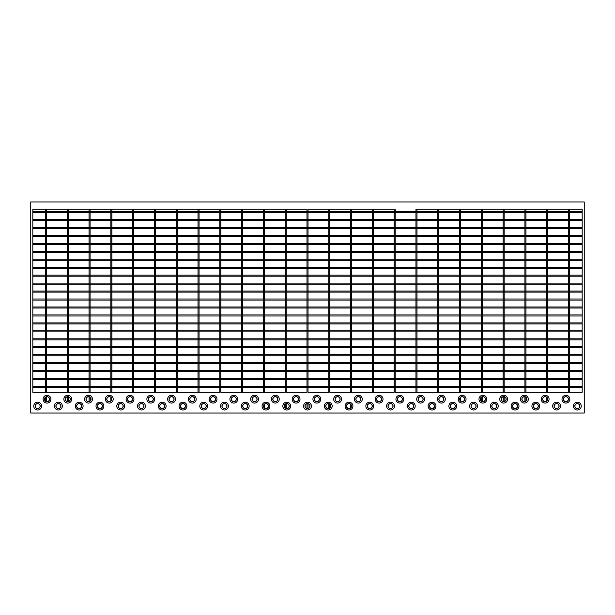 <?xml version="1.0" encoding="UTF-8"?>
<svg xmlns="http://www.w3.org/2000/svg" width="615" height="615" viewBox="0 0 615 615"><rect width="100%" height="100%" fill="white"/><g stroke="black" fill="none" stroke-linecap="round" stroke-linejoin="round"><path stroke-width="0.92" d="M416.985 392.255L415.955 392.255L415.955 209.254L416.985 209.254L416.985 392.255M438.779 392.255L437.742 392.255L437.742 209.254L438.779 209.254L438.779 392.255M460.574 392.255L459.536 392.255L459.536 209.254L460.574 209.254L460.574 392.255M460.574 397.321L460.574 401.026M482.368 392.255L481.33 392.255L481.33 209.254L482.368 209.254L482.368 392.255M481.33 397.321L481.33 401.026M482.368 396.806L482.368 401.541M504.162 392.255L503.132 392.255L503.132 209.254L504.162 209.254L504.162 392.255M503.132 396.806L503.132 401.541M504.162 396.806L504.162 401.541M525.956 392.255L524.926 392.255L524.926 209.254L525.956 209.254L525.956 392.255M524.926 396.806L524.926 401.541M525.956 397.321L525.956 401.026M547.757 392.255L546.72 392.255L546.72 209.254L547.757 209.254L547.757 392.255M546.72 397.321L546.72 401.026M569.552 392.255L568.514 392.255L568.514 209.254L569.552 209.254L569.552 392.255M199.045 392.255L198.007 392.255L198.007 209.254L199.045 209.254L199.045 392.255M177.251 392.255L176.213 392.255L176.213 209.254L177.251 209.254L177.251 392.255M582.174 306.985L32.826 306.985L32.826 308.023L582.174 308.023L582.174 306.985M582.174 299.028L32.826 299.028L32.826 300.066L582.174 300.066L582.174 299.028M582.174 291.064L32.826 291.064L32.826 292.11L582.174 292.11L582.174 291.064M582.174 283.115L32.826 283.115L32.826 284.145L582.174 284.145L582.174 283.115M582.174 275.159L32.826 275.159L32.826 276.197L582.174 276.197L582.174 275.159M582.174 267.202L32.826 267.202L32.826 268.24L582.174 268.24L582.174 267.202M582.174 259.246L32.826 259.246L32.826 260.283L582.174 260.283L582.174 259.246M582.174 251.289L32.826 251.289L32.826 252.327L582.174 252.327L582.174 251.289M582.174 243.332L32.826 243.332L32.826 244.37L582.174 244.37L582.174 243.332M582.174 235.376L32.826 235.376L32.826 236.414L582.174 236.414L582.174 235.376M582.174 227.412L32.826 227.412L32.826 228.457L582.174 228.457L582.174 227.412M569.552 220.593L582.174 220.593L582.174 219.463L32.826 219.463L32.826 220.593L45.449 220.593M582.174 220.493L32.826 220.493M582.174 219.463L582.174 211.499L32.826 211.499L32.826 219.463M582.174 212.544L32.826 212.544M582.174 314.942L32.826 314.942L32.826 315.979L582.174 315.979L582.174 314.942M582.174 322.898L32.826 322.898L32.826 323.936L582.174 323.936L582.174 322.898M582.174 330.855L32.826 330.855L32.826 331.892L582.174 331.892L582.174 330.855M155.457 392.255L154.427 392.255L154.427 209.254L155.457 209.254L155.457 392.255M133.663 392.255L132.632 392.255L132.632 209.254L133.663 209.254L133.663 392.255M111.876 392.255L110.838 392.255L110.838 209.254L111.876 209.254L111.876 392.255M110.838 397.321L110.838 401.026M90.074 392.255L89.037 392.255L89.037 209.254L90.074 209.254L90.074 392.255M89.037 396.806L89.037 401.541M90.074 397.321L90.074 401.026M68.28 392.255L67.243 392.255L67.243 209.254L68.28 209.254L68.28 392.255M67.243 396.806L67.243 401.541M68.28 396.806L68.28 401.541M46.486 392.255L45.449 392.255L45.449 209.254L46.486 209.254L46.486 392.255M45.449 397.321L45.449 401.026M46.486 396.806L46.486 401.541M582.174 338.811L32.826 338.811L32.826 339.849L582.174 339.849L582.174 338.811M582.174 346.768L32.826 346.768L32.826 347.806L582.174 347.806L582.174 346.768M582.174 354.724L32.826 354.724L32.826 355.762L582.174 355.762L582.174 354.724M565.915 396.752A2.422 2.422 0 0 0 563.494 399.173A2.422 2.422 0 0 0 565.915 401.595A2.422 2.422 0 0 0 568.337 399.173A2.422 2.422 0 0 0 565.915 396.752M565.915 401.703A2.529 2.529 0 0 0 568.445 399.173A2.529 2.529 0 0 0 565.915 396.644A2.529 2.529 0 0 0 563.386 399.173A2.529 2.529 0 0 0 565.915 401.703M565.915 403.086A3.913 3.913 0 0 0 569.828 399.173A3.913 3.913 0 0 0 565.915 395.26A3.913 3.913 0 0 0 562.002 399.173A3.913 3.913 0 0 0 565.915 403.086M545.159 396.752A2.422 2.422 0 0 0 542.738 399.173A2.422 2.422 0 0 0 545.159 401.595A2.422 2.422 0 0 0 547.581 399.173A2.422 2.422 0 0 0 545.159 396.752M545.159 401.703A2.529 2.529 0 0 0 547.688 399.173A2.529 2.529 0 0 0 545.159 396.644A2.529 2.529 0 0 0 542.63 399.173A2.529 2.529 0 0 0 545.159 401.703M545.159 403.086A3.913 3.913 0 0 0 549.072 399.173A3.913 3.913 0 0 0 545.159 395.26A3.913 3.913 0 0 0 541.246 399.173A3.913 3.913 0 0 0 545.159 403.086M524.403 396.752A2.422 2.422 0 0 0 521.981 399.173A2.422 2.422 0 0 0 524.403 401.595A2.422 2.422 0 0 0 526.824 399.173A2.422 2.422 0 0 0 524.403 396.752M524.403 401.703A2.529 2.529 0 0 0 526.932 399.173A2.529 2.529 0 0 0 524.403 396.644A2.529 2.529 0 0 0 521.874 399.173A2.529 2.529 0 0 0 524.403 401.703M524.403 403.086A3.913 3.913 0 0 0 528.316 399.173A3.913 3.913 0 0 0 524.403 395.26A3.913 3.913 0 0 0 520.49 399.173A3.913 3.913 0 0 0 524.403 403.086M503.647 396.752A2.422 2.422 0 0 0 501.225 399.173A2.422 2.422 0 0 0 503.647 401.595A2.422 2.422 0 0 0 506.068 399.173A2.422 2.422 0 0 0 503.647 396.752M503.647 401.703A2.529 2.529 0 0 0 506.176 399.173A2.529 2.529 0 0 0 503.647 396.644A2.529 2.529 0 0 0 501.117 399.173A2.529 2.529 0 0 0 503.647 401.703M503.647 403.086A3.913 3.913 0 0 0 507.56 399.173A3.913 3.913 0 0 0 503.647 395.26A3.913 3.913 0 0 0 499.734 399.173A3.913 3.913 0 0 0 503.647 403.086M482.89 396.752A2.422 2.422 0 0 0 480.469 399.173A2.422 2.422 0 0 0 482.89 401.595A2.422 2.422 0 0 0 485.312 399.173A2.422 2.422 0 0 0 482.89 396.752M482.89 401.703A2.529 2.529 0 0 0 485.42 399.173A2.529 2.529 0 0 0 482.89 396.644A2.529 2.529 0 0 0 480.361 399.173A2.529 2.529 0 0 0 482.89 401.703M482.89 403.086A3.913 3.913 0 0 0 486.803 399.173A3.913 3.913 0 0 0 482.89 395.26A3.913 3.913 0 0 0 478.977 399.173A3.913 3.913 0 0 0 482.89 403.086M462.134 396.752A2.422 2.422 0 0 0 459.713 399.173A2.422 2.422 0 0 0 462.134 401.595A2.422 2.422 0 0 0 464.556 399.173A2.422 2.422 0 0 0 462.134 396.752M462.134 401.703A2.529 2.529 0 0 0 464.663 399.173A2.529 2.529 0 0 0 462.134 396.644A2.529 2.529 0 0 0 459.605 399.173A2.529 2.529 0 0 0 462.134 401.703M462.134 403.086A3.913 3.913 0 0 0 466.047 399.173A3.913 3.913 0 0 0 462.134 395.26A3.913 3.913 0 0 0 458.221 399.173A3.913 3.913 0 0 0 462.134 403.086M441.378 396.752A2.422 2.422 0 0 0 438.956 399.173A2.422 2.422 0 0 0 441.378 401.595A2.422 2.422 0 0 0 443.799 399.173A2.422 2.422 0 0 0 441.378 396.752M441.378 401.703A2.529 2.529 0 0 0 443.907 399.173A2.529 2.529 0 0 0 441.378 396.644A2.529 2.529 0 0 0 438.849 399.173A2.529 2.529 0 0 0 441.378 401.703M441.378 403.086A3.913 3.913 0 0 0 445.291 399.173A3.913 3.913 0 0 0 441.378 395.26A3.913 3.913 0 0 0 437.465 399.173A3.913 3.913 0 0 0 441.378 403.086M420.622 396.752A2.422 2.422 0 0 0 418.2 399.173A2.422 2.422 0 0 0 420.622 401.595A2.422 2.422 0 0 0 423.043 399.173A2.422 2.422 0 0 0 420.622 396.752M420.622 401.703A2.529 2.529 0 0 0 423.151 399.173A2.529 2.529 0 0 0 420.622 396.644A2.529 2.529 0 0 0 418.092 399.173A2.529 2.529 0 0 0 420.622 401.703M420.622 403.086A3.913 3.913 0 0 0 424.535 399.173A3.913 3.913 0 0 0 420.622 395.26A3.913 3.913 0 0 0 416.709 399.173A3.913 3.913 0 0 0 420.622 403.086M399.865 396.752A2.422 2.422 0 0 0 397.444 399.173A2.422 2.422 0 0 0 399.865 401.595A2.422 2.422 0 0 0 402.287 399.173A2.422 2.422 0 0 0 399.865 396.752M399.865 401.703A2.529 2.529 0 0 0 402.395 399.173A2.529 2.529 0 0 0 399.865 396.644A2.529 2.529 0 0 0 397.336 399.173A2.529 2.529 0 0 0 399.865 401.703M399.865 403.086A3.913 3.913 0 0 0 403.778 399.173A3.913 3.913 0 0 0 399.865 395.26A3.913 3.913 0 0 0 395.952 399.173A3.913 3.913 0 0 0 399.865 403.086M379.109 396.752A2.422 2.422 0 0 0 376.688 399.173A2.422 2.422 0 0 0 379.109 401.595A2.422 2.422 0 0 0 381.531 399.173A2.422 2.422 0 0 0 379.109 396.752M379.109 401.703A2.529 2.529 0 0 0 381.638 399.173A2.529 2.529 0 0 0 379.109 396.644A2.529 2.529 0 0 0 376.58 399.173A2.529 2.529 0 0 0 379.109 401.703M379.109 403.086A3.913 3.913 0 0 0 383.022 399.173A3.913 3.913 0 0 0 379.109 395.26A3.913 3.913 0 0 0 375.196 399.173A3.913 3.913 0 0 0 379.109 403.086M358.353 396.752A2.422 2.422 0 0 0 355.931 399.173A2.422 2.422 0 0 0 358.353 401.595A2.422 2.422 0 0 0 360.774 399.173A2.422 2.422 0 0 0 358.353 396.752M358.353 401.703A2.529 2.529 0 0 0 360.882 399.173A2.529 2.529 0 0 0 358.353 396.644A2.529 2.529 0 0 0 355.824 399.173A2.529 2.529 0 0 0 358.353 401.703M358.353 403.086A3.913 3.913 0 0 0 362.266 399.173A3.913 3.913 0 0 0 358.353 395.26A3.913 3.913 0 0 0 354.44 399.173A3.913 3.913 0 0 0 358.353 403.086M337.597 396.752A2.422 2.422 0 0 0 335.175 399.173A2.422 2.422 0 0 0 337.597 401.595A2.422 2.422 0 0 0 340.018 399.173A2.422 2.422 0 0 0 337.597 396.752M337.597 401.703A2.529 2.529 0 0 0 340.126 399.173A2.529 2.529 0 0 0 337.597 396.644A2.529 2.529 0 0 0 335.067 399.173A2.529 2.529 0 0 0 337.597 401.703M337.597 403.086A3.913 3.913 0 0 0 341.51 399.173A3.913 3.913 0 0 0 337.597 395.26A3.913 3.913 0 0 0 333.684 399.173A3.913 3.913 0 0 0 337.597 403.086M47.009 396.752A2.422 2.422 0 0 0 44.588 399.173A2.422 2.422 0 0 0 47.009 401.595A2.422 2.422 0 0 0 49.431 399.173A2.422 2.422 0 0 0 47.009 396.752M47.009 401.703A2.529 2.529 0 0 0 49.538 399.173A2.529 2.529 0 0 0 47.009 396.644A2.529 2.529 0 0 0 44.48 399.173A2.529 2.529 0 0 0 47.009 401.703M47.009 403.086A3.913 3.913 0 0 0 50.922 399.173A3.913 3.913 0 0 0 47.009 395.26A3.913 3.913 0 0 0 43.096 399.173A3.913 3.913 0 0 0 47.009 403.086M67.765 396.752A2.422 2.422 0 0 0 65.344 399.173A2.422 2.422 0 0 0 67.765 401.595A2.422 2.422 0 0 0 70.187 399.173A2.422 2.422 0 0 0 67.765 396.752M67.765 401.703A2.529 2.529 0 0 0 70.294 399.173A2.529 2.529 0 0 0 67.765 396.644A2.529 2.529 0 0 0 65.236 399.173A2.529 2.529 0 0 0 67.765 401.703M67.765 403.086A3.913 3.913 0 0 0 71.678 399.173A3.913 3.913 0 0 0 67.765 395.26A3.913 3.913 0 0 0 63.852 399.173A3.913 3.913 0 0 0 67.765 403.086M88.522 396.752A2.422 2.422 0 0 0 86.1 399.173A2.422 2.422 0 0 0 88.522 401.595A2.422 2.422 0 0 0 90.943 399.173A2.422 2.422 0 0 0 88.522 396.752M88.522 401.703A2.529 2.529 0 0 0 91.051 399.173A2.529 2.529 0 0 0 88.522 396.644A2.529 2.529 0 0 0 85.992 399.173A2.529 2.529 0 0 0 88.522 401.703M88.522 403.086A3.913 3.913 0 0 0 92.434 399.173A3.913 3.913 0 0 0 88.522 395.26A3.913 3.913 0 0 0 84.609 399.173A3.913 3.913 0 0 0 88.522 403.086M109.278 396.752A2.422 2.422 0 0 0 106.856 399.173A2.422 2.422 0 0 0 109.278 401.595A2.422 2.422 0 0 0 111.699 399.173A2.422 2.422 0 0 0 109.278 396.752M109.278 401.703A2.529 2.529 0 0 0 111.807 399.173A2.529 2.529 0 0 0 109.278 396.644A2.529 2.529 0 0 0 106.749 399.173A2.529 2.529 0 0 0 109.278 401.703M109.278 403.086A3.913 3.913 0 0 0 113.191 399.173A3.913 3.913 0 0 0 109.278 395.26A3.913 3.913 0 0 0 105.365 399.173A3.913 3.913 0 0 0 109.278 403.086M130.034 396.752A2.422 2.422 0 0 0 127.613 399.173A2.422 2.422 0 0 0 130.034 401.595A2.422 2.422 0 0 0 132.456 399.173A2.422 2.422 0 0 0 130.034 396.752M130.034 401.703A2.529 2.529 0 0 0 132.563 399.173A2.529 2.529 0 0 0 130.034 396.644A2.529 2.529 0 0 0 127.505 399.173A2.529 2.529 0 0 0 130.034 401.703M130.034 403.086A3.913 3.913 0 0 0 133.947 399.173A3.913 3.913 0 0 0 130.034 395.26A3.913 3.913 0 0 0 126.121 399.173A3.913 3.913 0 0 0 130.034 403.086M150.79 396.752A2.422 2.422 0 0 0 148.369 399.173A2.422 2.422 0 0 0 150.79 401.595A2.422 2.422 0 0 0 153.212 399.173A2.422 2.422 0 0 0 150.79 396.752M150.79 401.703A2.529 2.529 0 0 0 153.32 399.173A2.529 2.529 0 0 0 150.79 396.644A2.529 2.529 0 0 0 148.261 399.173A2.529 2.529 0 0 0 150.79 401.703M150.79 403.086A3.913 3.913 0 0 0 154.703 399.173A3.913 3.913 0 0 0 150.79 395.26A3.913 3.913 0 0 0 146.877 399.173A3.913 3.913 0 0 0 150.79 403.086M171.547 396.752A2.422 2.422 0 0 0 169.125 399.173A2.422 2.422 0 0 0 171.547 401.595A2.422 2.422 0 0 0 173.968 399.173A2.422 2.422 0 0 0 171.547 396.752M171.547 401.703A2.529 2.529 0 0 0 174.076 399.173A2.529 2.529 0 0 0 171.547 396.644A2.529 2.529 0 0 0 169.017 399.173A2.529 2.529 0 0 0 171.547 401.703M171.547 403.086A3.913 3.913 0 0 0 175.46 399.173A3.913 3.913 0 0 0 171.547 395.26A3.913 3.913 0 0 0 167.634 399.173A3.913 3.913 0 0 0 171.547 403.086M192.303 396.752A2.422 2.422 0 0 0 189.881 399.173A2.422 2.422 0 0 0 192.303 401.595A2.422 2.422 0 0 0 194.724 399.173A2.422 2.422 0 0 0 192.303 396.752M192.303 401.703A2.529 2.529 0 0 0 194.832 399.173A2.529 2.529 0 0 0 192.303 396.644A2.529 2.529 0 0 0 189.774 399.173A2.529 2.529 0 0 0 192.303 401.703M192.303 403.086A3.913 3.913 0 0 0 196.216 399.173A3.913 3.913 0 0 0 192.303 395.26A3.913 3.913 0 0 0 188.39 399.173A3.913 3.913 0 0 0 192.303 403.086M213.059 396.752A2.422 2.422 0 0 0 210.638 399.173A2.422 2.422 0 0 0 213.059 401.595A2.422 2.422 0 0 0 215.481 399.173A2.422 2.422 0 0 0 213.059 396.752M213.059 401.703A2.529 2.529 0 0 0 215.588 399.173A2.529 2.529 0 0 0 213.059 396.644A2.529 2.529 0 0 0 210.53 399.173A2.529 2.529 0 0 0 213.059 401.703M213.059 403.086A3.913 3.913 0 0 0 216.972 399.173A3.913 3.913 0 0 0 213.059 395.26A3.913 3.913 0 0 0 209.146 399.173A3.913 3.913 0 0 0 213.059 403.086M233.815 396.752A2.422 2.422 0 0 0 231.394 399.173A2.422 2.422 0 0 0 233.815 401.595A2.422 2.422 0 0 0 236.237 399.173A2.422 2.422 0 0 0 233.815 396.752M233.815 401.703A2.529 2.529 0 0 0 236.345 399.173A2.529 2.529 0 0 0 233.815 396.644A2.529 2.529 0 0 0 231.286 399.173A2.529 2.529 0 0 0 233.815 401.703M233.815 403.086A3.913 3.913 0 0 0 237.728 399.173A3.913 3.913 0 0 0 233.815 395.26A3.913 3.913 0 0 0 229.902 399.173A3.913 3.913 0 0 0 233.815 403.086M254.572 396.752A2.422 2.422 0 0 0 252.15 399.173A2.422 2.422 0 0 0 254.572 401.595A2.422 2.422 0 0 0 256.993 399.173A2.422 2.422 0 0 0 254.572 396.752M254.572 401.703A2.529 2.529 0 0 0 257.101 399.173A2.529 2.529 0 0 0 254.572 396.644A2.529 2.529 0 0 0 252.042 399.173A2.529 2.529 0 0 0 254.572 401.703M254.572 403.086A3.913 3.913 0 0 0 258.485 399.173A3.913 3.913 0 0 0 254.572 395.26A3.913 3.913 0 0 0 250.659 399.173A3.913 3.913 0 0 0 254.572 403.086M275.328 396.752A2.422 2.422 0 0 0 272.906 399.173A2.422 2.422 0 0 0 275.328 401.595A2.422 2.422 0 0 0 277.749 399.173A2.422 2.422 0 0 0 275.328 396.752M275.328 401.703A2.529 2.529 0 0 0 277.857 399.173A2.529 2.529 0 0 0 275.328 396.644A2.529 2.529 0 0 0 272.799 399.173A2.529 2.529 0 0 0 275.328 401.703M275.328 403.086A3.913 3.913 0 0 0 279.241 399.173A3.913 3.913 0 0 0 275.328 395.26A3.913 3.913 0 0 0 271.415 399.173A3.913 3.913 0 0 0 275.328 403.086M296.084 396.752A2.422 2.422 0 0 0 293.663 399.173A2.422 2.422 0 0 0 296.084 401.595A2.422 2.422 0 0 0 298.506 399.173A2.422 2.422 0 0 0 296.084 396.752M296.084 401.703A2.529 2.529 0 0 0 298.613 399.173A2.529 2.529 0 0 0 296.084 396.644A2.529 2.529 0 0 0 293.555 399.173A2.529 2.529 0 0 0 296.084 401.703M296.084 403.086A3.913 3.913 0 0 0 299.997 399.173A3.913 3.913 0 0 0 296.084 395.26A3.913 3.913 0 0 0 292.171 399.173A3.913 3.913 0 0 0 296.084 403.086M316.84 396.752A2.422 2.422 0 0 0 314.419 399.173A2.422 2.422 0 0 0 316.84 401.595A2.422 2.422 0 0 0 319.262 399.173A2.422 2.422 0 0 0 316.84 396.752M316.84 401.703A2.529 2.529 0 0 0 319.37 399.173A2.529 2.529 0 0 0 316.84 396.644A2.529 2.529 0 0 0 314.311 399.173A2.529 2.529 0 0 0 316.84 401.703M316.84 403.086A3.913 3.913 0 0 0 320.753 399.173A3.913 3.913 0 0 0 316.84 395.26A3.913 3.913 0 0 0 312.927 399.173A3.913 3.913 0 0 0 316.84 403.086M577.331 408.514A2.422 2.422 0 0 1 574.91 406.092A2.422 2.422 0 0 1 577.331 403.671A2.422 2.422 0 0 1 579.753 406.092A2.422 2.422 0 0 1 577.331 408.514M577.331 403.563A2.529 2.529 0 0 1 579.86 406.092A2.529 2.529 0 0 1 577.331 408.621A2.529 2.529 0 0 1 574.802 406.092A2.529 2.529 0 0 1 577.331 403.563M577.331 402.179A3.913 3.913 0 0 1 581.244 406.092A3.913 3.913 0 0 1 577.331 410.005A3.913 3.913 0 0 1 573.418 406.092A3.913 3.913 0 0 1 577.331 402.179M556.575 408.514A2.422 2.422 0 0 1 554.153 406.092A2.422 2.422 0 0 1 556.575 403.671A2.422 2.422 0 0 1 558.997 406.092A2.422 2.422 0 0 1 556.575 408.514M556.575 403.563A2.529 2.529 0 0 1 559.104 406.092A2.529 2.529 0 0 1 556.575 408.621A2.529 2.529 0 0 1 554.046 406.092A2.529 2.529 0 0 1 556.575 403.563M556.575 402.179A3.913 3.913 0 0 1 560.488 406.092A3.913 3.913 0 0 1 556.575 410.005A3.913 3.913 0 0 1 552.662 406.092A3.913 3.913 0 0 1 556.575 402.179M535.819 408.514A2.422 2.422 0 0 1 533.397 406.092A2.422 2.422 0 0 1 535.819 403.671A2.422 2.422 0 0 1 538.24 406.092A2.422 2.422 0 0 1 535.819 408.514M535.819 403.563A2.529 2.529 0 0 1 538.348 406.092A2.529 2.529 0 0 1 535.819 408.621A2.529 2.529 0 0 1 533.29 406.092A2.529 2.529 0 0 1 535.819 403.563M535.819 402.179A3.913 3.913 0 0 1 539.732 406.092A3.913 3.913 0 0 1 535.819 410.005A3.913 3.913 0 0 1 531.906 406.092A3.913 3.913 0 0 1 535.819 402.179M515.062 408.514A2.422 2.422 0 0 1 512.641 406.092A2.422 2.422 0 0 1 515.062 403.671A2.422 2.422 0 0 1 517.484 406.092A2.422 2.422 0 0 1 515.062 408.514M515.062 403.563A2.529 2.529 0 0 1 517.592 406.092A2.529 2.529 0 0 1 515.062 408.621A2.529 2.529 0 0 1 512.533 406.092A2.529 2.529 0 0 1 515.062 403.563M515.062 402.179A3.913 3.913 0 0 1 518.975 406.092A3.913 3.913 0 0 1 515.062 410.005A3.913 3.913 0 0 1 511.15 406.092A3.913 3.913 0 0 1 515.062 402.179M494.306 408.514A2.422 2.422 0 0 1 491.885 406.092A2.422 2.422 0 0 1 494.306 403.671A2.422 2.422 0 0 1 496.728 406.092A2.422 2.422 0 0 1 494.306 408.514M494.306 403.563A2.529 2.529 0 0 1 496.835 406.092A2.529 2.529 0 0 1 494.306 408.621A2.529 2.529 0 0 1 491.777 406.092A2.529 2.529 0 0 1 494.306 403.563M494.306 402.179A3.913 3.913 0 0 1 498.219 406.092A3.913 3.913 0 0 1 494.306 410.005A3.913 3.913 0 0 1 490.393 406.092A3.913 3.913 0 0 1 494.306 402.179M473.55 408.514A2.422 2.422 0 0 1 471.128 406.092A2.422 2.422 0 0 1 473.55 403.671A2.422 2.422 0 0 1 475.972 406.092A2.422 2.422 0 0 1 473.55 408.514M473.55 403.563A2.529 2.529 0 0 1 476.079 406.092A2.529 2.529 0 0 1 473.55 408.621A2.529 2.529 0 0 1 471.021 406.092A2.529 2.529 0 0 1 473.55 403.563M473.55 402.179A3.913 3.913 0 0 1 477.463 406.092A3.913 3.913 0 0 1 473.55 410.005A3.913 3.913 0 0 1 469.637 406.092A3.913 3.913 0 0 1 473.55 402.179M452.794 408.514A2.422 2.422 0 0 1 450.372 406.092A2.422 2.422 0 0 1 452.794 403.671A2.422 2.422 0 0 1 455.215 406.092A2.422 2.422 0 0 1 452.794 408.514M452.794 403.563A2.529 2.529 0 0 1 455.323 406.092A2.529 2.529 0 0 1 452.794 408.621A2.529 2.529 0 0 1 450.265 406.092A2.529 2.529 0 0 1 452.794 403.563M452.794 402.179A3.913 3.913 0 0 1 456.707 406.092A3.913 3.913 0 0 1 452.794 410.005A3.913 3.913 0 0 1 448.881 406.092A3.913 3.913 0 0 1 452.794 402.179M432.038 408.514A2.422 2.422 0 0 1 429.616 406.092A2.422 2.422 0 0 1 432.038 403.671A2.422 2.422 0 0 1 434.459 406.092A2.422 2.422 0 0 1 432.038 408.514M432.038 403.563A2.529 2.529 0 0 1 434.567 406.092A2.529 2.529 0 0 1 432.038 408.621A2.529 2.529 0 0 1 429.508 406.092A2.529 2.529 0 0 1 432.038 403.563M432.038 402.179A3.913 3.913 0 0 1 435.95 406.092A3.913 3.913 0 0 1 432.038 410.005A3.913 3.913 0 0 1 428.125 406.092A3.913 3.913 0 0 1 432.038 402.179M411.281 408.514A2.422 2.422 0 0 1 408.86 406.092A2.422 2.422 0 0 1 411.281 403.671A2.422 2.422 0 0 1 413.703 406.092A2.422 2.422 0 0 1 411.281 408.514M411.281 403.563A2.529 2.529 0 0 1 413.81 406.092A2.529 2.529 0 0 1 411.281 408.621A2.529 2.529 0 0 1 408.752 406.092A2.529 2.529 0 0 1 411.281 403.563M411.281 402.179A3.913 3.913 0 0 1 415.194 406.092A3.913 3.913 0 0 1 411.281 410.005A3.913 3.913 0 0 1 407.368 406.092A3.913 3.913 0 0 1 411.281 402.179M390.525 408.514A2.422 2.422 0 0 1 388.103 406.092A2.422 2.422 0 0 1 390.525 403.671A2.422 2.422 0 0 1 392.947 406.092A2.422 2.422 0 0 1 390.525 408.514M390.525 403.563A2.529 2.529 0 0 1 393.054 406.092A2.529 2.529 0 0 1 390.525 408.621A2.529 2.529 0 0 1 387.996 406.092A2.529 2.529 0 0 1 390.525 403.563M390.525 402.179A3.913 3.913 0 0 1 394.438 406.092A3.913 3.913 0 0 1 390.525 410.005A3.913 3.913 0 0 1 386.612 406.092A3.913 3.913 0 0 1 390.525 402.179M369.769 408.514A2.422 2.422 0 0 1 367.347 406.092A2.422 2.422 0 0 1 369.769 403.671A2.422 2.422 0 0 1 372.19 406.092A2.422 2.422 0 0 1 369.769 408.514M369.769 403.563A2.529 2.529 0 0 1 372.298 406.092A2.529 2.529 0 0 1 369.769 408.621A2.529 2.529 0 0 1 367.24 406.092A2.529 2.529 0 0 1 369.769 403.563M369.769 402.179A3.913 3.913 0 0 1 373.682 406.092A3.913 3.913 0 0 1 369.769 410.005A3.913 3.913 0 0 1 365.856 406.092A3.913 3.913 0 0 1 369.769 402.179M349.013 408.514A2.422 2.422 0 0 1 346.591 406.092A2.422 2.422 0 0 1 349.013 403.671A2.422 2.422 0 0 1 351.434 406.092A2.422 2.422 0 0 1 349.013 408.514M349.013 403.563A2.529 2.529 0 0 1 351.542 406.092A2.529 2.529 0 0 1 349.013 408.621A2.529 2.529 0 0 1 346.483 406.092A2.529 2.529 0 0 1 349.013 403.563M349.013 402.179A3.913 3.913 0 0 1 352.925 406.092A3.913 3.913 0 0 1 349.013 410.005A3.913 3.913 0 0 1 345.1 406.092A3.913 3.913 0 0 1 349.013 402.179M328.256 408.514A2.422 2.422 0 0 1 325.835 406.092A2.422 2.422 0 0 1 328.256 403.671A2.422 2.422 0 0 1 330.678 406.092A2.422 2.422 0 0 1 328.256 408.514M328.256 403.563A2.529 2.529 0 0 1 330.785 406.092A2.529 2.529 0 0 1 328.256 408.621A2.529 2.529 0 0 1 325.727 406.092A2.529 2.529 0 0 1 328.256 403.563M328.256 402.179A3.913 3.913 0 0 1 332.169 406.092A3.913 3.913 0 0 1 328.256 410.005A3.913 3.913 0 0 1 324.343 406.092A3.913 3.913 0 0 1 328.256 402.179M37.669 408.514A2.422 2.422 0 0 1 35.247 406.092A2.422 2.422 0 0 1 37.669 403.671A2.422 2.422 0 0 1 40.09 406.092A2.422 2.422 0 0 1 37.669 408.514M37.669 403.563A2.529 2.529 0 0 1 40.198 406.092A2.529 2.529 0 0 1 37.669 408.621A2.529 2.529 0 0 1 35.14 406.092A2.529 2.529 0 0 1 37.669 403.563M37.669 402.179A3.913 3.913 0 0 1 41.582 406.092A3.913 3.913 0 0 1 37.669 410.005A3.913 3.913 0 0 1 33.756 406.092A3.913 3.913 0 0 1 37.669 402.179M58.425 408.514A2.422 2.422 0 0 1 56.003 406.092A2.422 2.422 0 0 1 58.425 403.671A2.422 2.422 0 0 1 60.847 406.092A2.422 2.422 0 0 1 58.425 408.514M58.425 403.563A2.529 2.529 0 0 1 60.954 406.092A2.529 2.529 0 0 1 58.425 408.621A2.529 2.529 0 0 1 55.896 406.092A2.529 2.529 0 0 1 58.425 403.563M58.425 402.179A3.913 3.913 0 0 1 62.338 406.092A3.913 3.913 0 0 1 58.425 410.005A3.913 3.913 0 0 1 54.512 406.092A3.913 3.913 0 0 1 58.425 402.179M79.181 408.514A2.422 2.422 0 0 1 76.76 406.092A2.422 2.422 0 0 1 79.181 403.671A2.422 2.422 0 0 1 81.603 406.092A2.422 2.422 0 0 1 79.181 408.514M79.181 403.563A2.529 2.529 0 0 1 81.71 406.092A2.529 2.529 0 0 1 79.181 408.621A2.529 2.529 0 0 1 76.652 406.092A2.529 2.529 0 0 1 79.181 403.563M79.181 402.179A3.913 3.913 0 0 1 83.094 406.092A3.913 3.913 0 0 1 79.181 410.005A3.913 3.913 0 0 1 75.268 406.092A3.913 3.913 0 0 1 79.181 402.179M99.938 408.514A2.422 2.422 0 0 1 97.516 406.092A2.422 2.422 0 0 1 99.938 403.671A2.422 2.422 0 0 1 102.359 406.092A2.422 2.422 0 0 1 99.938 408.514M99.938 403.563A2.529 2.529 0 0 1 102.467 406.092A2.529 2.529 0 0 1 99.938 408.621A2.529 2.529 0 0 1 97.408 406.092A2.529 2.529 0 0 1 99.938 403.563M99.938 402.179A3.913 3.913 0 0 1 103.85 406.092A3.913 3.913 0 0 1 99.938 410.005A3.913 3.913 0 0 1 96.025 406.092A3.913 3.913 0 0 1 99.938 402.179M120.694 408.514A2.422 2.422 0 0 1 118.272 406.092A2.422 2.422 0 0 1 120.694 403.671A2.422 2.422 0 0 1 123.115 406.092A2.422 2.422 0 0 1 120.694 408.514M120.694 403.563A2.529 2.529 0 0 1 123.223 406.092A2.529 2.529 0 0 1 120.694 408.621A2.529 2.529 0 0 1 118.165 406.092A2.529 2.529 0 0 1 120.694 403.563M120.694 402.179A3.913 3.913 0 0 1 124.607 406.092A3.913 3.913 0 0 1 120.694 410.005A3.913 3.913 0 0 1 116.781 406.092A3.913 3.913 0 0 1 120.694 402.179M141.45 408.514A2.422 2.422 0 0 1 139.028 406.092A2.422 2.422 0 0 1 141.45 403.671A2.422 2.422 0 0 1 143.872 406.092A2.422 2.422 0 0 1 141.45 408.514M141.45 403.563A2.529 2.529 0 0 1 143.979 406.092A2.529 2.529 0 0 1 141.45 408.621A2.529 2.529 0 0 1 138.921 406.092A2.529 2.529 0 0 1 141.45 403.563M141.45 402.179A3.913 3.913 0 0 1 145.363 406.092A3.913 3.913 0 0 1 141.45 410.005A3.913 3.913 0 0 1 137.537 406.092A3.913 3.913 0 0 1 141.45 402.179M162.206 408.514A2.422 2.422 0 0 1 159.785 406.092A2.422 2.422 0 0 1 162.206 403.671A2.422 2.422 0 0 1 164.628 406.092A2.422 2.422 0 0 1 162.206 408.514M162.206 403.563A2.529 2.529 0 0 1 164.735 406.092A2.529 2.529 0 0 1 162.206 408.621A2.529 2.529 0 0 1 159.677 406.092A2.529 2.529 0 0 1 162.206 403.563M162.206 402.179A3.913 3.913 0 0 1 166.119 406.092A3.913 3.913 0 0 1 162.206 410.005A3.913 3.913 0 0 1 158.293 406.092A3.913 3.913 0 0 1 162.206 402.179M182.963 408.514A2.422 2.422 0 0 1 180.541 406.092A2.422 2.422 0 0 1 182.963 403.671A2.422 2.422 0 0 1 185.384 406.092A2.422 2.422 0 0 1 182.963 408.514M182.963 403.563A2.529 2.529 0 0 1 185.492 406.092A2.529 2.529 0 0 1 182.963 408.621A2.529 2.529 0 0 1 180.433 406.092A2.529 2.529 0 0 1 182.963 403.563M182.963 402.179A3.913 3.913 0 0 1 186.875 406.092A3.913 3.913 0 0 1 182.963 410.005A3.913 3.913 0 0 1 179.05 406.092A3.913 3.913 0 0 1 182.963 402.179M203.719 408.514A2.422 2.422 0 0 1 201.297 406.092A2.422 2.422 0 0 1 203.719 403.671A2.422 2.422 0 0 1 206.14 406.092A2.422 2.422 0 0 1 203.719 408.514M203.719 403.563A2.529 2.529 0 0 1 206.248 406.092A2.529 2.529 0 0 1 203.719 408.621A2.529 2.529 0 0 1 201.19 406.092A2.529 2.529 0 0 1 203.719 403.563M203.719 402.179A3.913 3.913 0 0 1 207.632 406.092A3.913 3.913 0 0 1 203.719 410.005A3.913 3.913 0 0 1 199.806 406.092A3.913 3.913 0 0 1 203.719 402.179M224.475 408.514A2.422 2.422 0 0 1 222.053 406.092A2.422 2.422 0 0 1 224.475 403.671A2.422 2.422 0 0 1 226.897 406.092A2.422 2.422 0 0 1 224.475 408.514M224.475 403.563A2.529 2.529 0 0 1 227.004 406.092A2.529 2.529 0 0 1 224.475 408.621A2.529 2.529 0 0 1 221.946 406.092A2.529 2.529 0 0 1 224.475 403.563M224.475 402.179A3.913 3.913 0 0 1 228.388 406.092A3.913 3.913 0 0 1 224.475 410.005A3.913 3.913 0 0 1 220.562 406.092A3.913 3.913 0 0 1 224.475 402.179M245.231 408.514A2.422 2.422 0 0 1 242.81 406.092A2.422 2.422 0 0 1 245.231 403.671A2.422 2.422 0 0 1 247.653 406.092A2.422 2.422 0 0 1 245.231 408.514M245.231 403.563A2.529 2.529 0 0 1 247.76 406.092A2.529 2.529 0 0 1 245.231 408.621A2.529 2.529 0 0 1 242.702 406.092A2.529 2.529 0 0 1 245.231 403.563M245.231 402.179A3.913 3.913 0 0 1 249.144 406.092A3.913 3.913 0 0 1 245.231 410.005A3.913 3.913 0 0 1 241.318 406.092A3.913 3.913 0 0 1 245.231 402.179M265.988 408.514A2.422 2.422 0 0 1 263.566 406.092A2.422 2.422 0 0 1 265.988 403.671A2.422 2.422 0 0 1 268.409 406.092A2.422 2.422 0 0 1 265.988 408.514M265.988 403.563A2.529 2.529 0 0 1 268.517 406.092A2.529 2.529 0 0 1 265.988 408.621A2.529 2.529 0 0 1 263.458 406.092A2.529 2.529 0 0 1 265.988 403.563M265.988 402.179A3.913 3.913 0 0 1 269.9 406.092A3.913 3.913 0 0 1 265.988 410.005A3.913 3.913 0 0 1 262.075 406.092A3.913 3.913 0 0 1 265.988 402.179M286.744 408.514A2.422 2.422 0 0 1 284.322 406.092A2.422 2.422 0 0 1 286.744 403.671A2.422 2.422 0 0 1 289.165 406.092A2.422 2.422 0 0 1 286.744 408.514M286.744 403.563A2.529 2.529 0 0 1 289.273 406.092A2.529 2.529 0 0 1 286.744 408.621A2.529 2.529 0 0 1 284.215 406.092A2.529 2.529 0 0 1 286.744 403.563M286.744 402.179A3.913 3.913 0 0 1 290.657 406.092A3.913 3.913 0 0 1 286.744 410.005A3.913 3.913 0 0 1 282.831 406.092A3.913 3.913 0 0 1 286.744 402.179M307.5 408.514A2.422 2.422 0 0 1 305.078 406.092A2.422 2.422 0 0 1 307.5 403.671A2.422 2.422 0 0 1 309.922 406.092A2.422 2.422 0 0 1 307.5 408.514M307.5 403.563A2.529 2.529 0 0 1 310.029 406.092A2.529 2.529 0 0 1 307.5 408.621A2.529 2.529 0 0 1 304.971 406.092A2.529 2.529 0 0 1 307.5 403.563M307.5 410.005A3.913 3.913 0 0 0 311.413 406.092A3.913 3.913 0 0 0 307.5 402.179A3.913 3.913 0 0 0 303.587 406.092A3.913 3.913 0 0 0 307.5 410.005M32.826 384.298L32.826 386.551L32.826 384.298M32.826 387.588L32.826 392.255L219.809 392.255L219.809 209.254L32.826 209.254L32.826 392.255L32.826 386.551L582.174 386.551L582.174 384.298L582.174 392.255L582.174 387.588L32.826 387.588M373.405 209.254L394.161 209.254L394.161 392.255L373.405 392.255L373.405 209.254L394.161 209.254M395.199 209.254L395.199 392.255L582.174 392.255L582.174 209.254L415.955 209.254M329.809 209.254L350.565 209.254L350.565 392.255L329.809 392.255L329.809 209.254L350.565 209.254M242.633 209.254L242.633 392.255L263.389 392.255L263.389 209.254L242.633 209.254L263.389 209.254M286.221 209.254L286.221 392.255L306.977 392.255L306.977 209.254L286.221 209.254L306.977 209.254M584.25 201.989L584.25 413.011L30.75 413.011L30.75 201.989L584.25 201.989M264.435 209.254L264.435 392.255L285.191 392.255L285.191 209.254L264.435 209.254L285.191 209.254M220.839 209.254L220.839 392.255L241.595 392.255L241.595 209.254L220.839 209.254L241.595 209.254M308.023 209.254L328.779 209.254L328.779 392.255L308.023 392.255L308.023 209.254L328.779 209.254M351.611 209.254L372.367 209.254L372.367 392.255L351.611 392.255L351.611 209.254L372.367 209.254M416.985 209.254L437.742 209.254M438.779 209.254L459.536 209.254M460.574 209.254L481.33 209.254M482.375 209.254L503.132 209.254M504.169 209.254L524.926 209.254M525.956 209.254L546.712 209.254M547.757 209.254L568.514 209.254M569.552 209.254L582.174 209.254L582.174 211.499M350.565 404.24L350.565 407.945M329.809 404.24L329.809 407.945M328.779 403.724L328.779 408.46M264.435 404.24L264.435 407.945M286.221 403.724L286.221 408.46M285.191 404.24L285.191 407.945M45.449 209.254L32.826 209.254L32.826 211.499M46.486 209.254L67.243 209.254M68.28 209.254L89.037 209.254M90.074 209.254L110.838 209.254M111.876 209.254L132.632 209.254M133.663 209.254L154.427 209.254M155.457 209.254L176.213 209.254M177.251 209.254L198.007 209.254M199.045 209.254L219.809 209.254M46.486 220.593L67.243 220.593M68.28 220.593L89.037 220.593M90.074 220.593L110.838 220.593M111.876 220.593L132.632 220.593M133.663 220.593L154.427 220.593M155.457 220.593L176.213 220.593M177.251 220.593L198.007 220.593M199.045 220.593L219.809 220.593M220.839 220.593L241.595 220.593M242.633 220.593L263.389 220.593M264.435 220.593L285.191 220.593M286.221 220.593L306.977 220.593M308.023 220.593L328.779 220.593M329.809 220.593L350.565 220.593M351.611 220.593L372.367 220.593M373.405 220.593L394.161 220.593M395.199 220.593L415.955 220.593M416.985 220.593L437.742 220.593M438.779 220.593L459.536 220.593M460.574 220.593L481.33 220.593M482.375 220.593L503.132 220.593M504.169 220.593L524.926 220.593M525.956 220.593L546.712 220.593M547.757 220.593L568.514 220.593M308.023 408.46L308.023 403.724M306.977 403.724L306.977 408.46M582.174 362.681L32.826 362.681L32.826 363.711L582.174 363.711L582.174 362.681M582.174 370.63L32.826 370.63L32.826 371.675L582.174 371.675L582.174 370.63M582.174 378.594L32.826 378.594L32.826 379.632L582.174 379.632L582.174 378.594"/></g></svg>
